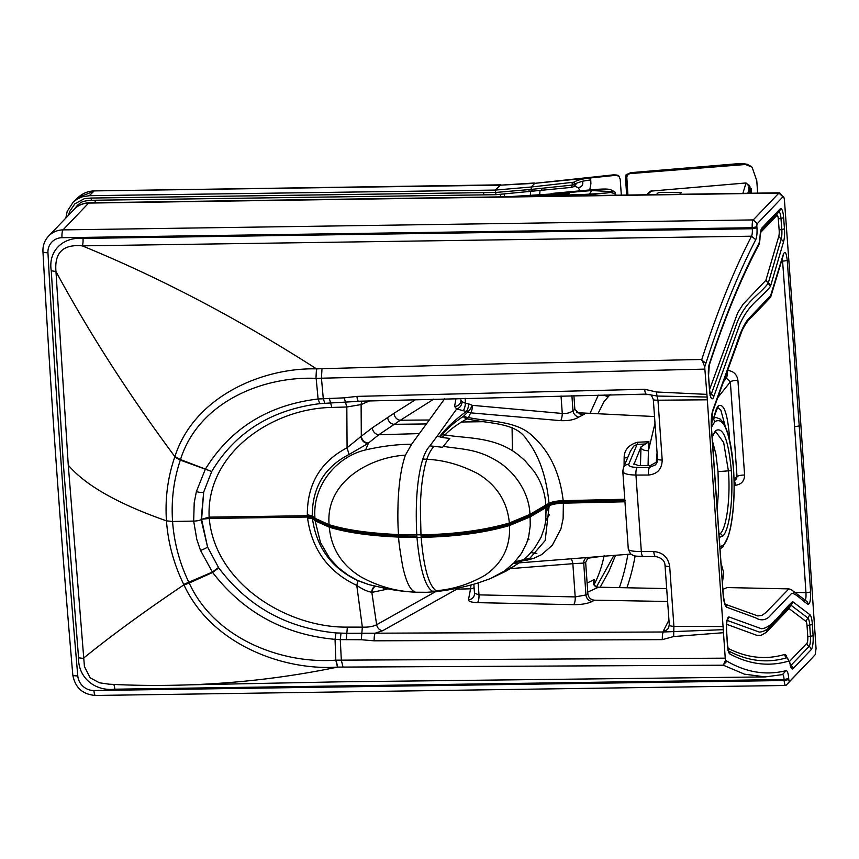 <?xml version="1.0" encoding="UTF-8"?>
<svg xmlns="http://www.w3.org/2000/svg" width="859" height="859" viewBox="0 0 859 859"><rect width="100%" height="100%" fill="white"/><g stroke="black" fill="none" stroke-linecap="round" stroke-linejoin="round"><path stroke-width="1.29" d="M657.264 461.691L650.327 465.578L649.576 467.371L655.589 464.826L657.199 461.938M657.575 458.738A6.475 1.46 -4 0 0 657.511 458.974A6.475 1.46 -4 0 0 662.192 460.037L657.973 400.208C654.665 400.219 653.141 399.94 653.388 399.371L653.323 399.532C651.745 395.688 650.703 394.109 650.199 394.807L646.279 394.109A6.475 1.525 -91.2 0 1 644.701 389.267L356.947 396.386L344.244 397.835L318.098 398.995C268.083 405.029 230.491 428.437 205.333 469.229L196.378 491.584A6.475 1.858 -165.4 0 0 203.69 492.057L201.597 519.265L209.231 518.449L307.468 517.032L312.311 517.204L315.06 519.577A83.871 81.605 163 0 0 315.156 520.833L320.45 542.448L329.641 558.264L338.006 567.37L347.594 574.843L357.365 580.308L369.134 584.711M640.46 465.599L640.964 447.786A74.346 11.253 -92 0 1 641.007 446.873L633.931 464.44M650.327 465.578L638.527 465.599L633.888 463.817M641.007 446.873L648.942 441.741L637.421 442.245A6.475 0.923 -92.9 0 1 637.088 444.404L633.674 446.132L630.334 451.308M643.402 556.449A6.475 1.836 -90.1 0 1 643.133 556.525C632.976 555.923 635.005 556.471 630.538 553.851L628.305 549.277L622.807 471.355L623.398 467.822A6.475 6.077 -157.2 0 1 628.767 464.204C628.412 466.179 631.204 467.253 637.12 467.393L649.576 467.371A6.475 1.836 89.9 0 0 648.384 475.038C657.328 474.168 661.935 469.175 662.192 460.037M779.403 192.813A9.062 2.126 89.2 0 0 778.909 193.071L656.845 194.875A9.062 2.126 -90.8 0 1 657.339 194.617L779.403 192.813A9.062 2.126 89.2 0 1 779.918 193.071L782.957 196.786C783.666 196.335 784.17 197.57 784.46 200.491L800.803 423.916L816.05 648.481L815.234 654.622L811.744 658.434A9.062 2.126 -90.8 0 1 811.744 658.434A9.062 2.126 -90.8 0 1 811.723 658.445L786.06 685.299A6.475 1.514 -90.8 0 1 785.717 685.482A6.475 1.514 -90.8 0 1 784.16 680.532L784.095 679.523A6.475 1.514 89.2 0 0 782.538 674.573A6.475 1.514 89.2 0 0 782.452 674.583L765.369 676.913L744.356 674.143L723.353 665.21L725.458 660.335A9.062 2.126 -90.8 0 1 725.243 658.166L707.129 397.041L657.017 396.042L656.405 391.983L644.701 389.267M648.384 475.038L635.939 475.059C626.705 474.855 622.378 473.352 622.968 470.56M630.538 450.846L623.398 467.822A6.475 6.077 -157.2 0 0 623.387 467.844M655.846 556.428A6.475 1.836 -90.1 0 1 655.578 556.503A6.475 1.836 -90.1 0 1 653.785 551.553L641.329 551.575C632.106 551.457 627.822 550.522 628.487 548.783M665.081 565.19A6.475 1.46 -4 0 0 665.016 565.426A6.475 1.46 -4 0 0 669.698 566.5C668.152 557.362 662.847 552.38 653.785 551.553M669.698 566.5L673.907 626.329C670.6 626.2 669.054 625.61 669.268 624.557L665.016 565.426C664.855 560.82 661.709 557.845 655.578 556.503L643.133 556.525A6.475 1.836 -90.1 0 1 641.329 551.575L635.939 475.059A6.475 1.836 89.9 0 1 637.12 467.393M723.525 629.668L663.363 631.988A6.475 1.514 89.5 0 0 662.353 639.633L374.18 640.825L361.295 639.74L340.282 639.622A165.379 156.929 45.7 0 1 335.053 639.343C284.275 634.683 243.462 612.403 212.613 572.47L200.534 550.436A6.475 0.923 158 0 0 207.567 547.011L201.597 519.265L209.145 517.139A12.939 3.039 -90.8 0 1 209.231 518.449C215.298 584.281 288.033 627.95 347.369 627.113L362.348 627.134L361.295 639.74M637.421 442.245C628.541 444.876 624.117 450.116 624.149 457.965A6.475 2.459 -178.4 0 0 627.832 457.267M669.215 624.858L668.635 627.725A6.475 6.174 27.1 0 1 663.331 631.011A12.96 3.372 -4.2 0 0 663.363 631.988L346.832 633.319L347.369 627.113M630.817 554.087L533.997 561.7M514.702 562.076L526.814 560.24L534.062 558.2L541.632 554.624L552.294 545.293L560.927 528.897L563.117 518.686L563.375 503.17C556.965 503.417 552.23 504.276 549.169 505.779L545.175 540.547L529.982 558.167L514.971 561.786M457.149 588.254L456.827 589.134L382.674 630.71L375.243 633.18A6.475 1.493 90 0 0 374.18 640.825M474.512 593.451A6.475 6.228 10.7 0 1 468.466 599.797C468.563 601.461 471.537 602.406 477.4 602.642L573.64 604.672C581.607 604.661 587.76 603.598 592.098 601.493L594.439 600.183L667.561 601.483M723.128 594.471A3.887 0.88 -4 0 0 723.224 594.245L711.499 427.975A3.887 0.88 176 0 1 711.402 428.19L723.128 594.471C723.75 601.901 724.975 606.164 726.789 607.259A3.887 3.758 -69.9 0 0 725.146 604.07M382.674 630.71A6.475 5.476 60.7 0 1 376.639 624.718C373.096 626.555 368.328 627.36 362.348 627.134L356.775 585.419C362.627 589.371 367.641 591.647 371.829 592.259L376.639 624.718L435.62 591.647M455.023 588.683A6.475 5.476 60.7 0 0 456.827 589.134L470.549 588.812L471 584.979M588.232 557.437L585.655 562.366A6.4 3.017 -86.9 0 0 585.677 562.72L587.867 593.891C588.512 597.681 590.702 599.775 594.439 600.183M573.898 395.645L574.843 409.131A6.4 3.017 93.1 0 0 574.875 409.475L580.05 414.124L584.163 414.446A73.283 36.099 93.2 0 0 582.928 414.908L578.869 417.055C574.574 419.729 568.518 420.931 560.691 420.652L470.7 412.857L468.391 417.528A6.475 5.433 19.2 0 1 463.924 415.896L463.248 416.465C454.411 422.338 447.614 428.254 442.847 434.192L440.227 436.995L442.009 437.478L444.994 434.901C450.438 429.253 457.793 423.895 467.071 418.838A6.475 5.551 62.4 0 1 463.248 416.465M346.317 639.74L346.832 633.319L335.955 632.922C286.852 628.176 247.779 606.508 218.755 567.906L207.567 547.011L201.156 519.609L203.69 492.057L211.722 471.505L180.326 460.113L180.497 459.576L211.722 471.505M584.163 414.446L580.308 414.188M415.144 592.216L426.966 592.28L434.804 591.733L432.131 591.121C424.872 586.053 419.826 568.153 416.969 537.412L398.683 537.068C398.469 539.72 399.779 549.363 402.624 565.984C405.931 581.382 410.076 590.079 415.058 592.087L416.057 592.259C395.043 591.024 387.355 588.544 383.737 588.018L368.618 584.56L357.935 580.695L356.775 585.419C328.288 571.901 311.881 549.459 307.565 518.074A81.358 77.782 51.1 0 1 307.468 517.032A12.939 3.039 -90.8 0 0 307.382 515.722L312.311 517.204A74.744 69.3 -140.1 0 1 312.247 515.958C312.225 487.601 324.477 467.113 349.033 454.486L347.079 447.764L346.821 406.994L361.113 404.568L361.306 436.243L347.079 447.764C320.525 461.723 307.275 484.036 307.329 514.702A81.358 75.86 -142.3 0 0 307.382 515.722L209.145 517.139C206.042 452.897 272.55 408.315 331.875 407.445L346.821 406.994L344.244 397.835M368.511 443.008L378.765 434.761A6.475 5.304 54.6 0 1 372.323 427.814L361.306 436.243A6.475 5.1 48.8 0 0 368.511 443.008L365.623 449.901C336.073 456.773 312.118 486.323 314.985 518.31A83.871 81.605 -17 0 0 315.06 519.577L329.18 525.923C346.005 531.216 369.145 534.513 398.587 535.812L416.873 536.156A79.2 18.64 89.2 0 0 416.969 537.412L421.146 537.358C423.712 567.412 428.673 585.194 436.039 590.702C452.951 589.457 469.336 584.27 485.206 575.143C502.397 563.311 510.504 546.764 509.537 525.515A88.38 61.333 73.1 0 0 509.451 524.258C484.916 531.485 455.453 535.436 421.06 536.102A79.286 16.987 88.9 0 0 421.146 537.358C455.571 536.682 485.034 532.73 509.537 525.515L530.11 516.914L546.023 507.572L545.819 520.157L544.488 527.544L541.03 537.38L534.481 548.396L527.598 556.213L522.175 560.895L512.522 567.09L505.629 570.183M415.058 592.087C396.128 591.464 377.96 586.332 360.576 576.69C341.71 564.964 331.273 548.461 329.276 527.179C346.542 532.526 369.681 535.823 398.683 537.068A97.121 25.695 89.6 0 1 398.587 535.812A97.121 25.695 -90.4 0 1 398.501 534.556C398.372 530.98 397.438 523.539 398.104 501.935C398.941 482.21 401.378 466.62 405.405 455.184L411.601 444.243C397.019 444.318 381.697 446.208 365.623 449.901M432.131 591.121L438.842 591.271L434.794 591.733M331.875 407.445L330.586 402.968L319.795 403.666C271.444 409.711 235.495 432.195 211.926 471.119M522.723 551.306L519.33 556.482M307.329 514.702L312.247 515.958L314.985 518.31L329.094 524.666A104.83 94.769 -64.7 0 0 329.18 525.923A104.83 94.769 115.3 0 0 329.276 527.179L315.156 520.833L312.429 518.471C316.445 547.516 331.617 568.261 357.935 580.695M712.154 437.242L715.45 430.767C723.063 426.139 728.357 439.432 731.331 470.635L718.017 471.645L718.489 490.929L717.222 509.204M718.017 471.645L715.891 454.089L712.401 440.796M360.855 436.694C361.779 440.764 364.13 443.04 367.91 443.545L349.033 454.486M362.23 401.121A6.475 5.562 -113.3 0 0 361.113 404.568L369.606 400.906M355.282 401.529L330.586 402.968L329.287 398.275M707.129 397.041L704.863 369.112L321.449 378.207L323.285 398.565L324.799 403.247M419.568 433.591L378.765 434.761L400.315 420.266A2590.497 2444.811 42.5 0 1 429.264 420.019L411.601 444.243M433.795 399.102L400.315 420.266A6.475 5.39 57.6 0 1 394.056 413.243L372.323 427.814M646.279 394.109L358.59 401.228A6.475 1.535 -91.7 0 1 356.947 396.386M756.962 227.785C757.241 233.165 756.833 237.138 755.737 239.693L751.55 236.193L82.249 245.857A6.475 1.514 89.2 0 0 83.012 238.405L752.312 228.752L756.962 227.785L756.886 226.765A2.588 0.612 -90.8 0 1 757.294 223.641L782.957 196.786L778.909 193.071L753.246 219.915A6.475 1.514 -90.8 0 0 752.237 227.732L752.312 228.752A6.475 1.514 -90.8 0 1 751.55 236.193C733.93 270.156 717.351 311.248 701.803 359.47L506.026 363.668L316.477 368.855C261.136 367.588 193.855 397.255 174.935 456.516L174.742 457.063C167.72 477.454 164.96 498.714 166.463 520.844C168.085 542.985 173.84 564.17 183.729 584.41L183.998 584.958C211.25 643.992 282.514 670.836 337.501 667.11L723.353 665.21M701.803 359.47L704.767 366.825A9.062 2.126 89.2 0 0 704.863 369.112M527.694 540.182L529.037 539.205L528.156 538.636M405.405 455.184C371.067 456.956 325.314 480.954 329.094 524.666C345.962 529.96 369.091 533.256 398.501 534.556L420.974 534.846L420.384 508.184C420.685 488.76 422.811 472.461 426.773 459.286C429.113 452.972 431.615 448.656 434.257 446.336L442.568 447.303L443.298 446.369C461.562 449.278 476.348 448.827 495.418 460.048C514.928 471.076 529.262 492.862 529.939 514.401L545.841 505.06C545.143 493.045 541.277 481.878 534.234 471.559L525.3 461.004C519.545 455.635 514.509 451.759 510.214 449.375C488.256 436.694 464.161 438.283 444.994 434.901A6.475 5.949 48.2 0 1 442.847 434.192M444.651 398.812L429.264 420.019M571.911 395.688L572.964 410.666C570.408 412.814 566.843 413.748 562.269 413.469L472.429 405.351A6.475 1.933 -85.1 0 1 470.7 412.857L466.33 411.45C454.443 420.276 445.488 428.716 439.475 436.769L437.016 436.404L429.876 445.907C427.224 448.666 424.872 453.037 422.821 459.017C417.227 477.518 415.219 502.816 416.787 534.899A79.2 18.64 -90.8 0 0 416.873 536.156M439.475 436.769A3.232 3.06 43.7 0 1 440.227 436.995A3.232 3.06 43.7 0 0 439.475 436.769L437.016 436.404L456.666 408.981L454.572 406.447L456 398.512M387.677 417.313A6.475 5.369 56.9 0 0 393.97 424.314L426.408 423.949M174.935 456.516L180.497 459.576C198.246 402.56 262.306 375.974 315.929 378.357L316.477 368.855C238.759 318.99 160.676 277.983 82.249 245.857C63.072 244.096 54.321 252.653 55.964 271.519L68.269 465.148C85.406 485.356 118.145 503.922 166.463 520.844L172.573 521.477L193.672 521.091L194.209 502.719L196.378 491.584M174.742 457.063L180.326 460.113C173.701 479.794 171.113 500.249 172.573 521.477C174.109 542.705 179.574 563.053 188.948 582.509L189.205 583.025L212.613 572.47L218.755 567.906M545.744 520.769L549.502 514.509M463.924 415.896L467.854 411.966A6.475 0.966 -58.5 0 0 472.429 405.351L468.853 403.934A6.475 1.739 -78.7 0 1 466.33 411.45L456.666 408.981C459.941 407.875 461.745 405.448 462.067 401.679L460.875 399.95L460.832 401.25A6.475 6.142 8.5 0 1 454.572 406.447M460.886 400.262A6.475 6.142 8.5 0 1 460.832 401.25L460.832 401.25M465.127 398.275L465.481 403.3L462.067 401.679M109.05 684.183L99.451 682.798L90.131 677.794L84.429 666.573L68.269 465.148M468.853 403.934L465.481 403.3A6.475 1.772 -80 0 1 463.076 410.86M189.141 582.896L183.923 584.818C144.323 611.511 110.757 636.036 83.248 658.391L78.566 657.811L63.383 464.311L51.272 270.768L55.964 271.519C89.411 333.26 129.054 394.979 174.882 456.655L180.454 459.715M421.06 536.102A79.286 16.987 -91.1 0 1 420.974 534.846C455.023 534.201 484.487 530.25 509.355 522.991A88.38 61.333 -106.9 0 1 509.451 524.258L530.024 515.658L549.084 504.523A77.138 66.057 -116.6 0 0 548.987 503.267C546.41 476.23 538.829 454.808 526.245 438.992C515.615 422.198 488.535 423.895 467.071 418.838L468.391 417.528C489.512 422.048 517.172 420.255 533.332 436.791C550.028 452.113 559.982 473.406 563.193 500.657C556.782 500.894 552.047 501.763 548.987 503.267L545.841 505.06A90.893 78.921 -117.9 0 1 545.937 506.316A90.893 78.921 62.1 0 1 546.023 507.572L549.169 505.779A77.138 66.057 63.4 0 0 549.084 504.523C552.154 503.03 556.879 502.161 563.289 501.914A72.199 15.752 88.9 0 0 563.375 503.17L624.955 501.774M113.603 684.419A6.475 1.514 -90.8 0 1 114.795 689.197C94.769 691.484 78.019 677.44 78.566 657.811M723.493 626.555L673.907 626.329L673.649 636.551L662.353 639.633M590.047 413.351L598.315 395.108M442.009 437.478L449.751 438.434L443.298 446.369M811.723 658.445L789.571 681.477A2.588 0.612 89.2 0 1 788.809 679.566L788.734 678.556C788.283 673.349 787.402 670.718 786.125 670.654C766.131 675.636 746.407 672.479 726.95 661.183L725.458 660.335M727.283 371.002A6.475 1.331 -90.3 0 1 726.37 378.153L730.343 381.868L737.022 476.595A6.475 1.45 -4 0 1 744.603 474.995L737.913 380.247A6.475 1.471 -4.1 0 0 730.343 381.868L717.673 397.738M722.408 582.778L723.74 572.889L721.023 563.053M711.402 428.19C710.962 420.566 711.456 414.5 712.884 410.011L736.388 344.631C739.943 333.378 743.711 325.056 747.706 319.677L770.652 295.56L783.301 254.414C784.986 250.538 786.286 252.417 787.198 260.062A3.887 0.934 175.7 0 1 782.57 261.082A11157.97 2736.098 89.3 0 1 794.575 426.569A3.887 0.88 176 0 0 799.192 425.602A11163.253 2620.229 -90.8 0 1 810.595 591.754A3.887 0.816 176.2 0 1 805.957 592.667L793.716 592.366M734.091 481.029L736.421 478.903L737.022 476.595L734.037 479.129M734.144 485.314L735.358 485.271A6.475 1.374 87.9 0 0 734.381 480.782M726.789 607.259L755.652 617.836C760.194 620.627 764.542 620.456 768.698 617.31L791.644 593.397C795.842 593.15 802.682 601.171 807.965 604.242A3.887 3.715 -52.9 0 0 804.432 600.473C805.699 600.505 806.204 597.907 805.957 592.667A11157.97 2736.098 -90.7 0 0 794.575 426.569M615.559 555.29L608.924 571.31L600.173 587.234M613.895 555.419L596.457 586.912M597.939 413.737L604.124 401.454L610.223 394.485M813.086 635.499A3.887 0.805 176.2 0 1 810.434 636.261A3.887 0.805 176.2 0 0 807.782 637.013A5.175 1.213 89.2 0 1 806.966 643.166A3.887 3.672 -136.3 0 0 809.092 646.408A3.887 3.672 -136.3 0 1 811.207 649.651A11.897 2.792 89.2 0 0 813.086 635.499A11063.05 2596.703 89.2 0 0 812.346 624.278A3.887 0.805 176.2 0 1 809.693 625.041A9.191 2.158 89.2 0 0 807.879 617.997L791.107 605.305L793.093 601.966L790.86 605.112C780.756 613.294 770.791 631.827 759.27 632.063L727.186 620.402L729.098 617.03A11.253 2.641 89.2 0 0 726.478 630.699A3.887 0.816 -3.8 0 0 726.585 630.495C726.499 624.514 726.8 620.939 727.498 619.779L726.768 620.456M790.86 605.112L789.131 608.644L789.582 606.454M666.648 588.587L598.787 587.202A8.053 1.879 178 0 1 598.401 587.191A135.239 31.6 178 0 1 597.843 587.502L595.631 586.761L593.612 584.549L593.311 580.061L587.105 583.025M598.401 587.191L595.963 586.665C594.439 585.269 593.73 583.905 593.827 582.585L593.805 582.681A5.175 3.64 -163.2 0 1 593.805 582.67M722.881 589.36L727.101 587.567L788.873 588.887L765.863 612.574L761.965 615.398L757.863 615.935L725.254 604.242C725.254 602.782 725.103 608.193 723.224 594.245L723.224 594.245M593.816 582.617A5.175 3.64 -163.2 0 1 594.396 581.65L594.611 579.868L593.848 579.761A129.14 32.417 -179.9 0 1 593.311 580.061M593.816 583.293L594.396 581.65M778.759 236.44A5.82 1.364 89.2 0 0 779.167 230.341A3.887 0.945 175.7 0 1 781.808 229.46A9.191 2.158 -90.8 0 1 781.164 239.092L778.759 236.44L765.895 280.292L768.171 283.363C758.046 296.334 747.727 299.19 737.591 321.18L711.241 394.27A7.892 1.858 -90.8 0 1 710.511 395.419M474.501 593.204L473.846 584.195L474.501 593.204L478.989 594.879A6.475 2.019 -88.7 0 1 477.4 602.642M770.77 285.36L768.365 282.718L781.164 239.092L783.569 241.733L770.448 286.444L765.96 280.077M783.301 254.414A3.887 3.006 16.3 0 1 783.247 255.563A3.887 3.006 16.3 0 1 782.667 256.562M782.205 258.119L782.57 261.082L781.615 261.136M604.156 555.537C601.783 566.919 598.39 576.668 593.956 584.775M422.821 459.017L426.773 459.286C443.824 460.016 460.918 464.848 478.055 473.781C496.899 485.378 507.336 501.785 509.355 522.991L529.939 514.401A237.524 197.516 -114.3 0 1 530.024 515.658A237.524 197.516 65.7 0 1 530.11 516.914L530.228 525.826L528.682 536.692L526.674 543.071L521.456 553.368L514.197 562.613L504.48 571.02L490.285 578.655L505.779 571.267L514.326 566.113M574.875 409.475A78.921 37.205 93.1 0 0 572.964 410.666A6.475 5.369 -124.4 0 0 578.869 417.055M561.034 395.935L562.269 413.469A6.475 1.911 -84.5 0 1 560.691 420.652M429.876 445.896L434.257 446.336M755.737 239.693C737.838 274.365 721.238 315.521 705.937 363.185L704.767 366.825M707.505 399.8L657.973 400.208L657.017 396.042L650.199 394.807M514.809 561.958L529.982 558.167M478.141 582.907L478.989 594.879L575.197 596.908L585.956 594.954A6.475 5.465 -119.3 0 0 592.098 601.493M585.655 562.366A78.921 37.205 -86.9 0 1 583.712 563.074L572.856 563.687A6.475 2.169 85.2 0 0 570.43 558.758M383.823 588.028A6.475 5.616 -104.8 0 0 383.748 589.918L387.806 588.834M375.276 586.278A6.475 5.637 -95.6 0 0 372.312 592.291L383.748 589.918M587.867 593.891L585.956 594.954L583.712 563.074A6.475 5.626 73 0 1 586.633 557.555M712.884 410.011A3.887 3.2 19.8 0 1 712.766 411.375L742.036 330.629C745.494 323.757 748.737 319.237 751.754 317.057L770.641 297.193L783.322 255.187M621.325 195.143L620.209 179.23L618.877 176.138L619.575 176.986M589.736 189.936L590.917 183.719L590.627 177.91L615.72 175.333L618.877 176.138M574.671 186.296L578.3 187.584L579.868 190.827M614.271 175.139L617.61 175.29L618.985 176.224M618.641 175.912C619.006 175.343 617.267 174.989 613.444 174.849L534.824 183.321L614.604 175.429M590.627 177.91C582.305 178.79 576.84 180.207 574.231 182.151L531.141 187.015L531.313 189.399L495.493 192.47L90.764 198.053L84.354 198.665L74.862 203.819L69.547 211.668L68.591 215.169M590.767 179.875L582.552 181.195L576.829 183.128L572.266 185.082L571.138 187.251M530.851 191.503L531.313 189.399L572.266 185.082L572.105 182.688M613.53 174.849L614.26 175.139M574.231 182.151L574.123 186.435L571.686 187.369L496.019 194.692L495.332 190.075L531.141 187.015L534.835 183.321L500.41 185.168L495.332 190.075L89.304 195.691L93.899 191.246L78.008 197.581L79.511 196.26C83.892 192.813 88.853 191.031 94.393 190.902L500.41 185.168L534.287 182.999M65.864 218.014L67.185 211.378L73.208 202.09L77.138 199.116L82.045 196.872L89.304 195.691M512.082 427.514L512.394 450.717M550.426 196.163L550.372 195.401L533.836 196.4M615.796 195.218L614.743 193.672L610.728 192.448L595.287 194.209L550.372 195.401M616.225 195.637L614.819 191.804L591.862 190.548L603.512 189.345L551.811 193.973L506.928 196.797M536.993 196.196L534.298 195.68L551.811 193.973L569.506 192.964L568.207 193.984L553.54 195.1L558.436 193.984M537.219 196.185L569.506 192.964M603.308 189.42L605.831 189.678L603.512 189.345M589.682 190.301L591.862 190.548L589.242 194.145L607.388 192.931M601.01 189.399L603.039 189.528M591.862 190.548L569.002 192.513M749.252 186.543A3.114 2.964 132.9 0 1 749.306 186.897L749.918 186.36L746.041 182.967L650.467 191.16L746.009 182.956L749.134 186.263L749.402 185.319A7522.392 1723.133 176 0 1 749.166 186.317L749.402 188.057L748.651 188.228L749.402 188.057L747.813 193.275M742.874 193.35L746.041 182.967M750.004 189.538A0.644 0.634 -164.5 0 0 750.111 189.152L749.402 185.319M647.267 194.768L651.981 190.505M770.362 628.122L770.265 626.662M766.797 631.848L766.668 630.087M749.435 185.823L749.209 186.736A0.644 0.634 -166 0 0 749.166 186.317M680.317 192.395L681.284 192.663L680.317 192.373A1110.483 1050.009 -136.3 0 0 659.68 192.534L658.134 192.899M750.111 189.141L749.918 186.349L750.111 189.141A0.644 0.644 0 0 1 750.09 189.356L749.982 189.764A0.644 0.634 -164.5 0 0 750.004 189.549L749.821 189.656M681.284 192.663L679.587 194.295M656.276 194.639L658.134 192.835L656.34 194.639M757.638 193.135L756.779 180.691L752.087 167.151L745.462 164.509L631.88 173.464C629.175 173.368 627.489 174.581 626.812 177.083L627.918 195.047M750.111 189.195L751.228 188.432L750.401 191.16A1.299 1.117 6.8 0 0 749.864 190.333M748.597 187.928L749.735 188.626L750.433 192.824A1.299 1.256 21.2 0 1 750.39 193.243M750.336 191.46A1.299 1.256 -160.4 0 0 749.886 190.58M749.993 192.191L749.735 188.529L748.414 187.283M748.436 187.262L749.714 188.411M748.586 188.669L749.628 188.948L749.928 193.243M752.087 167.151L747.749 164.606L737.462 164.101A10273.994 9792.579 -47.1 0 0 631.311 172.981L631.88 173.464M681.219 192.738L680.242 192.395L681.208 192.674L679.523 194.295M680.242 192.395A1110.623 1050.149 -136.3 0 0 659.733 192.545L658.177 192.856M628.767 464.204L637.088 444.404A3126.373 956.604 174.4 0 0 644.98 443.996M640.964 447.786C641.941 449.719 644.422 450.696 648.416 450.717L648.942 441.741M648.073 465.578L648.416 450.717L654.998 423.304M656.158 463.141L657.071 452.661M668.882 620.177L663.331 631.011M474.082 587.567A6.475 6.228 10.7 0 1 470.549 588.812L468.466 599.797M624.772 499.262L563.193 500.657A72.199 15.752 -91.1 0 0 563.289 501.914L625.266 500.507M546.023 507.572L549.169 505.779M580.05 414.124A6.475 5.541 -114.6 0 0 582.552 415.069M581.017 414.317A6.475 5.551 -113.5 0 0 582.928 414.908M720.025 548.933L722.859 546.882A2.588 2.448 -136.3 0 0 723.503 545.057C731.192 537.895 735.948 501.237 733.436 468.445C729.946 431.873 723.74 416.293 714.806 421.705A2.588 2.448 43.7 0 0 712.165 419.224L715.794 417.377L720.196 419.063L723.181 422.521C728.464 431.486 731.911 446.744 733.5 468.305A2.588 0.58 176 0 1 733.436 468.445M719.874 546.839L723.503 545.057M715.45 430.767L712.111 436.64M319.795 403.666L318.098 398.995L316.155 378.357L321.449 378.207L321.996 368.694M731.331 470.635C733.479 498.596 729.431 529.906 722.87 536.005L720.39 533.525C726.639 527.727 730.504 497.909 728.464 471.28L723.665 442.503L715.858 431.873L714.806 432.592M307.565 518.074L312.429 518.471A74.744 71.104 53.5 0 1 312.311 517.204M415.659 399.607L394.056 413.243M706.753 394.378L656.405 391.983M315.929 378.357L316.703 368.844M201.156 519.609A6.475 1.46 176 0 1 193.672 521.091L196.797 539.398L200.534 550.436M183.729 584.41L212.334 572.073L218.497 567.52M183.998 584.958L189.205 583.025C214.943 639.429 282.622 664.104 335.805 660.163L335.053 639.343L335.955 632.922M531.034 552.616L536.821 553.454M108.621 684.161C134.197 685.579 160.869 685.804 188.636 684.859C239.06 683.141 288.678 677.225 337.501 667.11L335.805 660.163M337.727 667.11L336.03 660.163L341.324 660.152L340.282 639.622L341.012 633.201M788.734 678.556L784.095 679.523L114.795 689.197M83.012 238.405C62.707 236.697 47.964 251.193 51.272 270.768M756.886 226.765L752.237 227.732L61.998 237.696A15.526 14.689 -136.3 0 0 47.954 252.771A13837.352 13083.472 -136.3 0 0 77.782 675.872A15.526 14.689 -136.3 0 0 93.932 690.507L784.16 680.532L788.809 679.566M723.557 632.696L673.649 636.551M725.243 658.166L341.324 660.152L343.031 667.099M785.717 685.482L95.478 695.457C82.636 694.459 75.066 687.608 72.8 674.895A6.475 1.439 -4.9 0 0 77.782 675.872M95.478 695.457A6.475 1.514 -90.8 0 1 93.932 690.507M757.294 223.641L753.246 219.915L63.018 229.89A22.001 20.809 -136.3 0 0 48.619 236.064C44.593 240.423 42.703 245.599 42.95 251.601A6.475 1.482 -3.1 0 0 47.954 252.771M723.171 665.006L726.95 661.183M727.262 370.401C733.361 370.959 736.915 374.234 737.913 380.247M724.706 378.164L726.37 378.153L723.353 381.933M735.358 485.271C741.371 484.465 744.452 481.04 744.603 474.995M635.123 555.934A224.661 212.42 43.7 0 1 626.92 587.781M627.875 554.313A218.207 206.321 43.7 0 1 619.371 587.62M807.965 604.242C809.93 604.285 810.81 600.13 810.595 591.754M713.808 417.367L716.385 408.777L718.124 406.049C723.45 402.828 727.144 412.116 729.227 433.902L729.527 439.819M728.11 434.332A2.588 0.58 -4 0 0 729.227 433.902M649.511 394.592L625.706 394.528M782.452 674.583L786.125 670.654M792.674 601.654C782.581 609.954 772.531 628.09 761.407 628.724L729.098 617.03M807.782 637.013A11056.318 2595.125 89.2 0 0 807.052 625.803A5.82 1.364 89.2 0 0 805.892 621.336L809.854 614.657L793.093 601.966M812.346 624.278A12.552 2.942 89.2 0 0 809.854 614.657M811.207 649.651L793.04 668.656A3.887 3.672 -136.3 0 0 790.924 665.414L809.092 646.408A8.536 2.008 89.2 0 0 810.434 636.261A11059.689 2595.919 89.2 0 0 809.693 625.041A3.887 0.805 176.2 0 0 807.052 625.803M790.012 663.792A3.887 2.115 -9.9 0 0 790.065 663.18L787.145 657.833A9.578 2.244 89.2 0 0 786.683 657.769A3.887 3.769 73.5 0 1 788.669 661.097A6.217 1.46 89.2 0 1 790.012 663.792A11.897 2.792 89.2 0 0 793.04 668.656M728.55 650.95A1278.235 300.027 89.2 0 0 786.683 657.769A3.887 3.769 73.5 0 1 784.696 654.44A12.939 3.039 89.2 0 1 786.984 657.726M727.96 650.628L728.7 651.294L727.541 645.045A3.887 0.816 -3.8 0 1 727.444 645.249A11.253 2.641 89.2 0 0 729.806 653.946A3.887 3.747 -61.8 0 0 728.625 651.122M729.806 653.946A1281.596 300.811 89.2 0 0 788.669 661.097M727.444 645.249L726.478 630.699M789.045 608.58L766.217 632.396L761.042 635.359L756.65 635.263L726.628 624.278M805.892 621.336L789.131 608.644M806.966 643.166L789.625 661.312M727.895 648.255A1274.874 299.233 89.2 0 0 784.696 654.44M597.843 587.502L587.749 592.076M733.414 468.166A2.588 0.58 176 0 1 733.5 468.305C734.96 491.412 733.887 511.631 730.29 528.961L728.26 536.51L722.859 546.882M779.167 230.341A11056.318 2595.125 89.2 0 0 778.329 219.228A5.175 1.213 89.2 0 0 776.815 215.512L760.612 232.478M765.895 280.292L743.078 304.236L737.741 312.708L709.588 389.535M778.329 219.228A3.887 0.945 175.7 0 1 780.971 218.347A11059.689 2595.919 -90.8 0 1 781.808 229.46A3.887 0.945 175.7 0 0 784.45 228.591A12.552 2.942 -90.8 0 1 783.569 241.733M778.855 211.99A8.536 2.008 -90.8 0 1 780.971 218.347A3.887 0.945 175.7 0 0 783.612 217.467A11063.05 2596.703 -90.8 0 1 784.45 228.591M776.815 215.512A3.887 3.672 43.7 0 1 777.094 213.827M710.039 393.476A3.887 3.2 -160.2 0 0 711.241 394.27A3.887 3.2 -160.2 0 1 713.593 397.083A11.253 2.641 -90.8 0 1 709.534 390.405L708.46 375.974A11.253 2.641 -90.8 0 1 709.351 363.862A1281.596 300.811 -90.8 0 1 759.184 242.979A6.217 1.46 -90.8 0 0 759.99 238.029A11.897 2.792 -90.8 0 1 761.965 227.936L780.133 208.93A11.897 2.792 -90.8 0 1 783.612 217.467M656.845 194.875L88.638 203.078L63.018 229.89A6.475 1.514 89.2 0 0 61.998 237.696M657.339 194.617L89.121 202.821A9.062 2.126 -90.8 0 0 88.638 203.078A22.001 20.809 -136.3 0 0 74.239 209.263L48.619 236.064M507.358 568.862L572.856 563.687L575.197 596.908A6.475 2.029 -88.9 0 1 573.64 604.672M780.133 208.93A3.887 3.672 43.7 0 1 779.167 211.668L761.149 230.513M761.965 227.936A3.887 3.672 43.7 0 1 761.16 230.491M709.351 363.862A3.887 3.114 18.2 0 1 709.266 365.129C724.803 317.841 741.328 277.747 758.841 244.858A3.887 3.468 -152 0 0 759.184 242.979M708.46 375.974A3.887 0.945 -4.3 0 0 708.557 375.737L709.266 365.129M709.534 390.405A3.887 0.945 -4.3 0 0 709.631 390.169L708.557 375.737M770.448 286.444C760.655 298.964 749.606 302.894 739.932 324.026L713.593 397.083M587.341 558.296L600.86 556.439M717.77 407.628L720.819 410.076L725.34 426.569M717.705 407.606L717.48 407.875A2.588 2.448 -136.3 0 0 718.124 406.049M799.192 425.602A11163.253 2620.229 89.2 0 0 787.198 260.062M786.06 685.299L789.571 681.477M604.231 394.979A6.475 5.551 -137.8 0 0 608.022 396.428M701.674 360.125L705.937 363.185M720.39 533.525L719.015 534.599M722.87 536.005L719.219 537.433M711.456 427.234L714.806 421.705M711.413 420.094L712.165 419.224M374.932 586.203A6.475 5.412 -92.8 0 0 371.829 592.259M624.149 457.965L624.064 466.233M539.989 190.73L539.699 194.531M582.552 181.195C583.39 184.91 581.972 187.037 578.3 187.584M461.347 422.005L483.52 421.694M530.594 191.718L530.39 195.315M576.829 183.128L574.284 186.328M542.04 188.261L541.578 190.376M504.126 194.241L504.577 196.829M532.44 189.281L531.989 191.385M528.811 191.718L529.262 189.614M500.325 194.478L500.722 196.883M78.051 204.7L75.313 208.211M94.93 200.233L95.36 202.735M74.057 209.446L77.664 205.033M483.295 192.738L484.089 194.789M90.764 198.053L91.559 200.104M77.525 205.172L77.471 205.215C79.994 204.012 79.114 201.135 91.29 200.287L496.019 194.692M546.303 195.627L553.132 195.261M524.205 196.539L534.298 195.68M582.928 194.488L589.242 194.145M605.831 189.678L607.549 189.614L605.756 189.399M607.549 189.614L610.18 189.452C606.067 188.894 604.167 188.765 591.282 189.796L551.102 193.511M599.561 189.635L602.621 189.678M749.918 186.36L749.134 186.263M774.818 620.338L773.734 624.59M749.746 193.254L749.402 188.057L749.445 188.862L748.661 188.776L749.445 188.873L749.757 193.254M750.079 188.561L751.228 188.432L751.561 193.221M738.053 164.606L736.925 163.779L630.774 172.659L626.533 174.56L625.76 178.457L626.909 195.057M626.823 179.37L625.513 178.2L626.683 195.057M751.475 166.635L747.749 164.606M630.774 172.659L626.533 174.56M656.931 462.668L657.511 458.974L653.323 399.532M535.05 561.614L513.521 563.311M654.526 416.54L576.829 412.696M358.59 401.228L355.261 401.529M546.195 512.286L548.922 505.908M188.636 684.859L339.412 681.842L765.369 676.913M765.798 630.689L791.708 604.392M790.183 665.575L790.892 666.197L790.065 663.18M727.541 645.045L726.585 630.495M758.841 244.858L760.999 230.674M710.028 395.408L710.769 396.063L709.631 390.169M717.48 407.875L713.936 417.367M74.239 209.263C78.309 205.129 83.269 202.982 89.121 202.821M72.8 674.895C60.624 533.836 50.681 392.735 42.95 251.601M711.617 417.356L715.794 417.377M438.842 591.271C458.76 588.812 475.703 583.776 478.828 582.681L490.285 578.655M806.526 601.193L791.064 589.521L788.873 588.887M474.415 594.772L474.49 593.344M711.499 427.975L712.766 411.375M573.812 186.768L574.778 186.263M94.393 190.902L500.937 184.835M73.208 202.09L78.008 197.581M614.819 191.804L610.18 189.452M646.473 194.778L650.467 191.16M775.076 620.069L774.002 624.321M749.209 186.736L749.402 188.067M747.33 164.316C742.509 163.446 739.041 163.264 736.925 163.779M626.211 174.313L625.513 178.2"/></g></svg>
